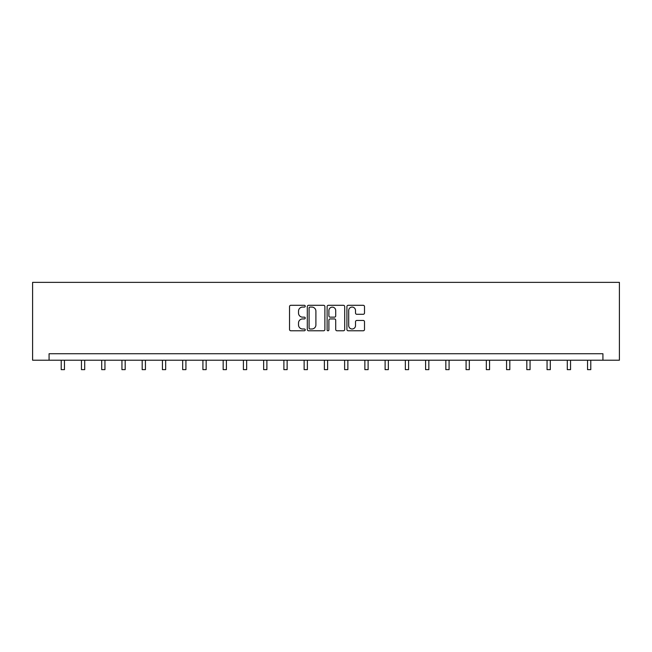 <?xml version="1.0" encoding="UTF-8"?>
<svg xmlns="http://www.w3.org/2000/svg" width="652" height="652" viewBox="0 0 652 652"><rect width="100%" height="100%" fill="white"/><g stroke="black" fill="none" stroke-linecap="round" stroke-linejoin="round"><path stroke-width="0.98" d="M305.242 306.195A0.888 0.888 0 0 0 304.345 305.299L290.816 305.299A1.271 1.271 0 0 0 289.537 306.579L289.537 329.505A1.271 1.271 0 0 0 290.816 330.776L304.345 330.776A0.888 0.888 0 0 0 305.242 329.888A0.888 0.888 0 0 0 304.345 328.991L302.593 328.991A4.075 4.075 0 0 1 298.518 324.916L298.518 323.009A4.075 4.075 0 0 1 302.593 318.934L304.345 318.934A0.888 0.888 0 0 0 305.242 318.037A0.888 0.888 0 0 0 304.345 317.149L302.593 317.149A4.075 4.075 0 0 1 298.518 313.074L298.518 311.159A4.075 4.075 0 0 1 302.593 307.084L304.345 307.084A0.888 0.888 0 0 0 305.242 306.195M363.221 314.28A1.271 1.271 0 0 0 364.501 313.009L364.501 306.579A1.271 1.271 0 0 0 363.221 305.299L348.192 305.299A1.271 1.271 0 0 0 346.921 306.579L346.921 329.505A1.271 1.271 0 0 0 348.192 330.776L363.221 330.776A1.271 1.271 0 0 0 364.501 329.505L364.501 321.729A1.271 1.271 0 0 0 363.221 320.458L356.791 320.458A1.271 1.271 0 0 0 355.519 321.729L355.519 325.584A3.407 3.407 0 0 1 352.113 328.991A3.407 3.407 0 0 1 348.706 325.584L348.706 310.491A3.407 3.407 0 0 1 352.113 307.084A3.407 3.407 0 0 1 355.519 310.491L355.519 313.009A1.271 1.271 0 0 0 356.791 314.28L363.221 314.28M602.921 360.214L619.4 360.214L619.4 282.357L32.6 282.357L32.6 360.214L602.921 360.214L602.921 353.726L49.079 353.726L49.079 360.214M324.883 306.579A1.271 1.271 0 0 0 323.612 305.299L308.583 305.299A1.271 1.271 0 0 0 307.304 306.579L307.304 329.505A1.271 1.271 0 0 0 308.583 330.776L323.612 330.776A1.271 1.271 0 0 0 324.883 329.505L324.883 306.579M328.388 305.299L343.417 305.299A1.271 1.271 0 0 1 344.696 306.579L344.696 329.505A1.271 1.271 0 0 1 343.417 330.776L336.986 330.776A1.271 1.271 0 0 1 335.715 329.505L335.715 320.205A1.271 1.271 0 0 0 334.435 318.934L330.173 318.934A1.271 1.271 0 0 0 328.901 320.205L328.901 329.888A0.888 0.888 0 0 1 328.005 330.776A0.888 0.888 0 0 1 327.117 329.888L327.117 306.579A1.271 1.271 0 0 1 328.388 305.299M309.985 307.084A0.888 0.888 0 0 0 309.089 307.98L309.089 328.103A0.888 0.888 0 0 0 309.985 328.991L311.827 328.991A4.075 4.075 0 0 0 315.902 324.916L315.902 311.159A4.075 4.075 0 0 0 311.827 307.084L309.985 307.084M335.715 310.556A3.407 3.407 0 0 0 332.308 307.149A3.407 3.407 0 0 0 328.901 310.556L328.901 315.87A1.271 1.271 0 0 0 330.173 317.149L334.435 317.149A1.271 1.271 0 0 0 335.715 315.87L335.715 310.556M61.215 360.214L61.215 369.643L64.458 369.643L64.458 360.214M81.459 360.214L81.459 369.643L84.703 369.643L84.703 360.214M101.704 360.214L101.704 369.643L104.948 369.643L104.948 360.214M121.94 360.214L121.94 369.643L125.184 369.643L125.184 360.214M142.185 360.214L142.185 369.643L145.429 369.643L145.429 360.214M162.429 360.214L162.429 369.643L165.673 369.643L165.673 360.214M182.674 360.214L182.674 369.643L185.918 369.643L185.918 360.214M202.919 360.214L202.919 369.643L206.162 369.643L206.162 360.214M223.163 360.214L223.163 369.643L226.407 369.643L226.407 360.214M243.408 360.214L243.408 369.643L246.652 369.643L246.652 360.214M263.644 360.214L263.644 369.643L266.888 369.643L266.888 360.214M283.889 360.214L283.889 369.643L287.133 369.643L287.133 360.214M304.134 360.214L304.134 369.643L307.377 369.643L307.377 360.214M324.378 360.214L324.378 369.643L327.622 369.643L327.622 360.214M344.623 360.214L344.623 369.643L347.866 369.643L347.866 360.214M364.867 360.214L364.867 369.643L368.111 369.643L368.111 360.214M385.112 360.214L385.112 369.643L388.356 369.643L388.356 360.214M405.348 360.214L405.348 369.643L408.592 369.643L408.592 360.214M425.593 360.214L425.593 369.643L428.837 369.643L428.837 360.214M445.838 360.214L445.838 369.643L449.081 369.643L449.081 360.214M466.082 360.214L466.082 369.643L469.326 369.643L469.326 360.214M486.327 360.214L486.327 369.643L489.57 369.643L489.57 360.214M506.571 360.214L506.571 369.643L509.815 369.643L509.815 360.214M526.816 360.214L526.816 369.643L530.06 369.643L530.06 360.214M547.052 360.214L547.052 369.643L550.296 369.643L550.296 360.214M567.297 360.214L567.297 369.643L570.541 369.643L570.541 360.214M587.542 360.214L587.542 369.643L590.785 369.643L590.785 360.214"/></g></svg>
